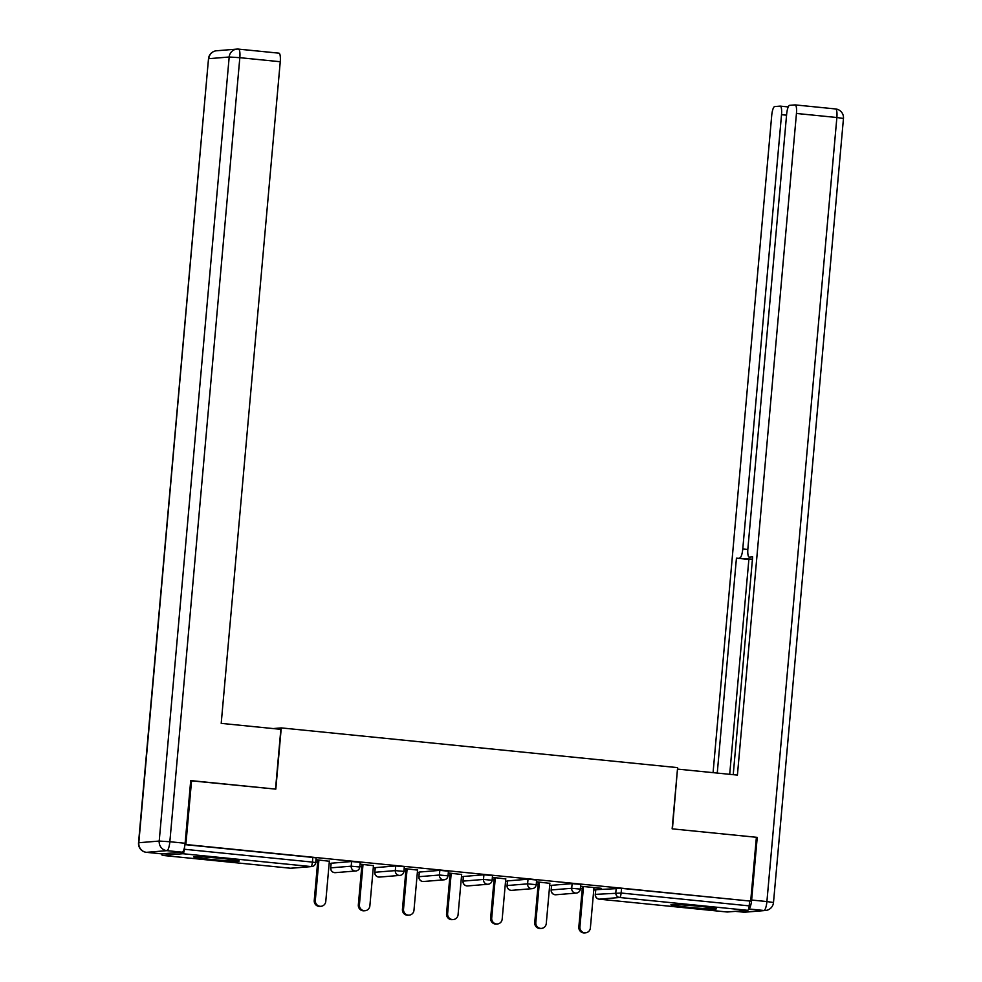 <?xml version="1.0" encoding="UTF-8"?>
<svg xmlns="http://www.w3.org/2000/svg" width="982" height="982" viewBox="0 0 982 982"><rect width="100%" height="100%" fill="white"/><g stroke="black" fill="none" stroke-linecap="round" stroke-linejoin="round"><path stroke-width="1.47" d="M210.885 859.41A22.844 0.994 -174.9 0 0 239.264 860.981A22.844 0.994 -174.9 0 0 222.128 858.489A22.844 0.994 -174.9 0 0 193.749 856.918A22.844 0.994 -174.9 0 0 210.885 859.41M688.075 907.233A22.844 0.994 -174.9 0 0 716.455 908.804A22.844 0.994 -174.9 0 0 699.319 906.312A22.844 0.994 -174.9 0 0 670.939 904.741A22.844 0.994 -174.9 0 0 688.075 907.233M315.774 862.036L317.652 862.233M329.166 863.387L331.044 863.571M359.866 866.455L361.744 866.652M373.27 867.806L375.149 867.99M403.97 870.874L405.848 871.071M417.375 872.225L419.253 872.409M448.074 875.293L449.952 875.49M461.466 876.644L463.344 876.828M492.166 879.712L494.044 879.909M505.57 881.063L507.448 881.247M536.27 884.131L538.148 884.328M549.675 885.482L551.553 885.666M580.374 888.55L582.252 888.747M593.766 889.901L595.644 890.085M190.692 780.751L275.807 789.123L281.269 727.908L273.205 728.57M281.269 727.908L677.605 767.629L672.142 828.845L756.386 837.278L750.69 901.12L621.545 888.366L621.127 893.031L749.192 905.87L749.61 901.206M749.192 905.87A4.394 1.068 95.7 0 1 747.719 910.326L727.306 912.008A4.394 1.068 95.7 0 1 727.257 912.008A4.394 1.068 95.7 0 1 727.22 911.996M191.564 780.678L185.868 844.508L750.69 901.12M146.306 852.302A8.789 2.136 -84.3 0 0 146.404 852.327L161.674 853.861A8.789 2.136 95.7 0 0 161.772 853.861L182.173 852.18L166.915 850.658L146.502 852.327L161.772 853.861A4.394 1.068 -84.3 0 0 162.435 855.396A4.394 1.068 -84.3 0 0 162.484 855.396L182.898 853.726A4.394 1.068 -84.3 0 0 184.37 849.258L184.555 847.122M184.972 844.581L185.868 844.508M580.583 886.218L601.119 888.28M580.558 886.415L582.436 886.611M593.963 887.765L601.094 888.477M184.972 844.618L312.841 857.433L316.143 857.912L315.725 862.577L312.423 862.098L312.841 857.433M595.816 889.704L595.264 894.406L595.816 889.704L621.545 888.366M331.216 863.19L330.664 867.892L331.081 863.227L351.617 861.521L360.234 862.331L359.817 866.996L351.2 866.185L351.617 861.521M375.32 867.609L374.768 872.311L375.185 867.646L395.721 865.94L404.339 866.75L403.921 871.415L395.304 870.604L395.721 865.94M419.412 872.028L418.86 876.73L419.277 872.065L439.826 870.359L448.443 871.169L448.025 875.834L439.408 875.023L439.826 870.359M463.516 876.447L462.964 881.149L463.381 876.484L483.917 874.778L492.534 875.588L492.117 880.253L483.5 879.442L483.917 874.778M507.62 880.866L507.068 885.568L507.485 880.903L528.021 879.197L536.638 880.007L536.221 884.672L527.604 883.861L528.021 879.197M551.712 885.285L551.16 889.987L551.577 885.322L572.125 883.616L580.743 884.426L580.325 889.091L571.708 888.28L572.125 883.616M549.859 883.346L536.479 881.799M536.454 881.996L538.345 882.192M505.767 878.927L492.375 877.38M492.363 877.577L494.241 877.773M461.663 874.508L448.283 872.961M448.258 873.158L450.137 873.354M417.559 870.089L404.179 868.542M404.154 868.739L406.032 868.935M373.467 865.67L360.075 864.123M360.063 864.32L361.941 864.504M329.363 861.251L315.971 859.704M315.958 859.901L317.837 860.085M585.591 932.814L584.511 932.9A5.413 5.254 -94.7 0 1 578.84 926.971L579.92 926.885A5.413 5.254 85.3 0 0 585.591 932.814A5.413 5.254 85.3 0 0 590.378 927.941L593.975 887.568M579.92 926.885L583.517 886.513M578.84 926.971L582.461 886.415M541.487 928.395L540.407 928.481A5.413 5.254 -94.7 0 1 534.736 922.552L535.816 922.466A5.413 5.254 85.3 0 0 541.487 928.395A5.413 5.254 85.3 0 0 546.274 923.51L549.883 883.149M535.816 922.466L539.425 882.094M534.736 922.552L538.357 881.996M497.395 923.976L496.303 924.062A5.413 5.254 -94.7 0 1 490.632 918.133L491.712 918.047A5.413 5.254 85.3 0 0 497.395 923.976A5.413 5.254 85.3 0 0 502.183 919.091L505.779 878.73M491.712 918.047L495.321 877.675M490.632 918.133L494.253 877.577M453.291 919.557L452.211 919.643A5.413 5.254 -94.7 0 1 446.54 913.714L447.62 913.628A5.413 5.254 85.3 0 0 453.291 919.557A5.413 5.254 85.3 0 0 458.078 914.672L461.675 874.311M447.62 913.628L451.217 873.256M446.54 913.714L450.161 873.158M409.187 915.138L408.107 915.224A5.413 5.254 -94.7 0 1 402.436 909.295L403.516 909.209A5.413 5.254 85.3 0 0 409.187 915.138A5.413 5.254 85.3 0 0 413.974 910.253L417.583 869.892M403.516 909.209L407.125 868.837M402.436 909.295L406.057 868.739M365.095 910.719L364.003 910.805A5.413 5.254 -94.7 0 1 358.332 904.876L359.412 904.79A5.413 5.254 85.3 0 0 365.095 910.719A5.413 5.254 85.3 0 0 369.87 905.834L373.479 865.473M359.412 904.79L363.021 864.418M358.332 904.876L361.953 864.32M735.371 911.345L743.558 912.155L763.959 910.486L748.689 908.951A8.789 2.136 -84.3 0 0 751.635 900.04L757.232 837.364L672.424 828.869L677.47 769.139M677.752 769.115L737.408 775.093L796.451 113.458A8.789 2.136 -84.3 0 0 795.162 104.902A8.789 2.136 -84.3 0 0 795.064 104.89L789.589 105.344A8.789 2.136 -84.3 0 0 786.643 114.268L747.891 548.557A8.789 2.136 -84.3 0 0 749.18 557.125A8.789 2.136 -84.3 0 0 749.266 557.125L749.18 557.125M733.223 774.675L752.654 556.843L749.266 557.125M786.57 115.189L781.525 114.685A8.789 2.136 -84.3 0 0 780.236 106.117A8.789 2.136 -84.3 0 0 780.15 106.117L774.663 106.572A8.789 2.136 -84.3 0 0 771.717 115.495L713.067 772.662M752.457 559.089A8.789 2.136 95.7 0 1 752.261 559.139L736.439 558.181L717.253 773.079M739.827 557.899A8.789 2.136 -84.3 0 0 742.773 548.975L747.818 549.478M781.525 114.685L742.773 548.975M757.232 837.364L756.373 837.437M752.261 559.139L748.873 559.421L729.7 774.319M748.873 559.421L736.439 558.181M280.852 729.344L221.208 723.366L280.251 61.731L239.829 57.68L169.849 841.734L185.119 843.256L190.717 780.592L275.525 789.098L280.852 729.344M238.638 49.137L278.876 53.163A8.789 2.136 95.7 0 1 278.962 53.163A8.789 2.136 95.7 0 1 280.251 61.731M185.119 843.256A8.789 2.136 95.7 0 1 182.173 852.18M320.991 906.3L319.911 906.386A5.413 5.254 -94.7 0 1 314.24 900.457L315.32 900.371A5.413 5.254 85.3 0 0 320.991 906.3A5.413 5.254 85.3 0 0 325.779 901.415L329.375 861.054M315.32 900.371L318.917 859.999M314.24 900.457L317.849 859.901M747.719 910.326L619.654 897.499L599.253 899.168L727.306 912.008M727.257 912.008L599.204 899.168A4.394 1.068 95.7 0 0 599.253 899.168A4.394 4.259 -94.7 0 1 595.399 894.369L621.127 893.031A4.394 1.068 95.7 0 1 619.654 897.499A4.394 4.259 -94.7 0 1 615.8 892.699L616.217 888.035M595.264 894.406A4.394 4.394 0 0 0 599.204 899.168A4.394 1.068 95.7 0 1 599.155 899.156M290.451 868.223A4.394 1.068 -84.3 0 0 290.5 868.235L162.435 855.396L290.549 868.235L310.95 866.554L182.898 853.726M184.37 849.258L312.423 862.098A4.394 1.068 -84.3 0 1 310.95 866.554A4.394 4.259 85.3 0 0 311.699 866.566A4.394 4.394 0 0 0 315.725 862.577M291.298 868.235A4.394 4.394 0 0 1 290.5 868.235A4.394 1.068 -84.3 0 0 290.549 868.235A4.394 4.259 85.3 0 0 291.298 868.235L311.699 866.566M576.311 893.08A4.394 4.259 85.3 0 1 575.55 893.08A4.394 4.259 -94.7 0 1 571.708 888.28L551.295 889.95A4.394 4.259 -94.7 0 0 555.149 894.749A4.394 4.259 85.3 0 0 555.898 894.762L576.311 893.08A4.394 4.394 0 0 0 580.325 889.091M507.068 885.568A4.394 4.394 0 0 0 511.794 890.343A4.394 4.259 85.3 0 1 511.045 890.33A4.394 4.259 -94.7 0 1 507.203 885.531L527.604 883.861A4.394 4.259 -94.7 0 0 531.458 888.661A4.394 4.259 85.3 0 0 532.207 888.661A4.394 4.394 0 0 0 536.221 884.672M462.964 881.149A4.394 4.394 0 0 0 467.702 885.924A4.394 4.259 85.3 0 1 466.953 885.911A4.394 4.259 -94.7 0 1 463.099 881.112L483.5 879.442A4.394 4.259 -94.7 0 0 487.354 884.242A4.394 4.259 85.3 0 0 488.103 884.242A4.394 4.394 0 0 0 492.117 880.253M418.86 876.73A4.394 4.394 0 0 0 423.598 881.492A4.394 4.259 85.3 0 1 422.849 881.492A4.394 4.259 -94.7 0 1 418.995 876.693L439.408 875.023A4.394 4.259 -94.7 0 0 443.25 879.811A4.394 4.259 85.3 0 0 443.999 879.823A4.394 4.394 0 0 0 448.025 875.834M374.768 872.311A4.394 4.394 0 0 0 379.494 877.073A4.394 4.259 85.3 0 1 378.745 877.073A4.394 4.259 -94.7 0 1 374.903 872.274L395.304 870.604A4.394 4.259 -94.7 0 0 399.158 875.392A4.394 4.259 85.3 0 0 399.907 875.404A4.394 4.394 0 0 0 403.921 871.415M330.664 867.892A4.394 4.394 0 0 0 335.402 872.654A4.394 4.259 85.3 0 1 334.653 872.654A4.394 4.259 -94.7 0 1 330.799 867.855L351.2 866.185A4.394 4.259 -94.7 0 0 355.054 870.973A4.394 4.259 85.3 0 0 355.803 870.985A4.394 4.394 0 0 0 359.817 866.996M780.334 106.142L788.251 106.928L780.236 106.117M795.26 104.914L835.498 108.941A8.789 2.136 95.7 0 1 835.596 108.953A8.789 2.136 95.7 0 1 836.873 117.509L796.451 113.458M751.635 900.04L766.905 901.562L836.873 117.509L843.464 118.466A8.789 8.789 0 0 0 835.596 108.953L795.162 104.902M766.905 901.562A8.789 2.136 95.7 0 1 763.959 910.486A8.789 8.519 -94.7 0 0 765.457 910.498A8.789 8.789 0 0 0 773.497 902.519L766.905 901.562M735.334 911.345L743.46 912.155A8.789 8.789 0 0 0 745.056 912.18A8.789 8.519 85.3 0 1 743.558 912.155A8.789 2.136 95.7 0 1 743.46 912.155A8.789 2.136 95.7 0 1 743.362 912.143M216.543 50.769A8.789 8.789 0 0 0 208.503 58.748L138.806 842.728L159.207 841.058L229.187 57.005L208.773 58.687A8.789 8.519 -94.7 0 1 216.543 50.769L236.944 49.1A8.789 8.519 85.3 0 0 229.187 57.005L239.829 57.68A8.789 2.136 -84.3 0 0 238.54 49.112A8.789 2.136 -84.3 0 0 238.442 49.112A8.789 8.519 85.3 0 0 236.944 49.1A8.789 8.789 0 0 1 238.54 49.112L278.962 53.163M146.404 852.327A8.789 2.136 -84.3 0 0 146.502 852.327A8.789 8.519 85.3 0 1 138.806 842.728L138.536 842.802A8.789 8.789 0 0 0 146.404 852.327M169.849 841.734L159.207 841.058A8.789 8.519 -94.7 0 0 166.915 850.658A8.789 2.136 -84.3 0 0 169.849 841.734M551.16 889.987A4.394 4.394 0 0 0 555.898 894.762M511.794 890.343L532.207 888.661M467.702 885.924L488.103 884.242M423.598 881.492L443.999 879.823M379.494 877.073L399.907 875.404M335.402 872.654L355.803 870.985M843.464 118.466L773.497 902.519M765.457 910.498L745.056 912.18M208.503 58.748L138.536 842.802"/></g></svg>
